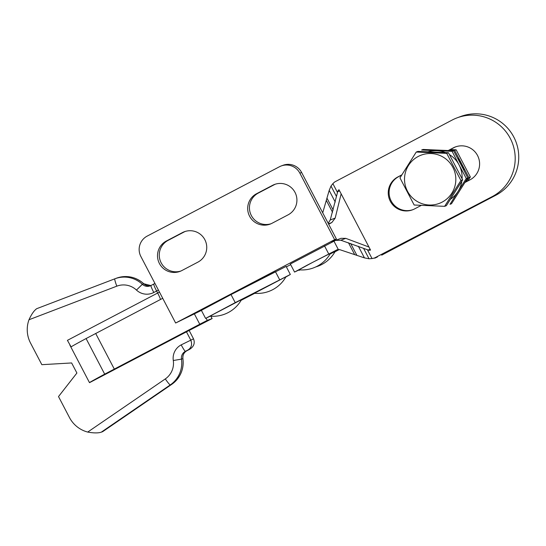 <?xml version="1.0" encoding="UTF-8"?>
<svg xmlns="http://www.w3.org/2000/svg" width="546" height="546" viewBox="0 0 546 546"><rect width="100%" height="100%" fill="white"/><g stroke="black" fill="none" stroke-linecap="round" stroke-linejoin="round"><path stroke-width="0.82" d="M241.537 299.618L209.944 316.134A32.596 32.596 0 0 0 241.537 299.618M285.981 276.754L254.395 293.27A32.596 32.596 0 0 0 285.981 276.754M285.824 277.034L290.335 274.474L286.124 266.414L231.013 294.574L201.372 310.346L205.589 318.407L210.265 316.161M290.335 274.474L235.23 302.634L205.589 318.407M241.141 300.307L254.75 293.304M464.946 182.494L470.004 179.839A18.038 17.95 -110.6 0 0 477.545 155.521A18.038 17.95 -110.6 0 0 453.289 147.87L448.246 150.512M313.035 262.162L330.501 253.283A32.596 32.596 0 0 1 298.915 269.799L313.035 262.162M330.098 253.992L335.114 251.549A32.596 32.596 0 0 1 315.82 266.905M300.191 269.895L299.167 270.338L299.884 269.874M299.228 269.826L294.553 272.072L306.791 265.383L337.025 249.802M401.788 174.877L397.85 176.938A18.038 17.95 -110.6 0 0 389.824 200.266A18.038 17.95 -110.6 0 0 414.564 208.913L421.273 205.392M337.517 249.645L336.554 250.013L339.796 249.672L364.441 257.883L369.028 258.77L372.031 258.558A18.946 18.857 -110.6 0 0 374.652 257.93L492.192 196.621A43.202 42.991 -110.6 0 0 511.411 140.745A43.202 42.991 -110.6 0 0 452.163 120.045L334.889 181.859A18.946 18.857 -110.6 0 0 332.876 183.661L331.006 186.05L329.177 190.431L322.713 212.824M328.173 223.266L330.241 219.97L337.701 191.653A3.788 3.774 69.4 0 1 338.998 189.728L370.543 250.068A3.788 3.774 69.4 0 1 368.229 250.034L340.827 240.22L335.51 240.404L290.342 264.011L294.553 272.072M374.788 258.183L377.498 256.886M456.961 117.895L460.51 116.557A43.202 42.991 69.4 0 1 514.96 139.414A43.202 42.991 69.4 0 1 495.748 195.284L396.123 247.515A30.317 0.369 152.4 0 0 381.702 255.153M335.51 240.404L341.011 238.329L345.782 238.356L368.953 247.024M339.223 249.549L334.951 251.836M341.141 193.83L335.189 218.1L331.804 222.563L328.685 224.235M448.471 150.525L454.142 147.55A18.038 17.95 69.4 0 1 455.719 146.819M412.981 209.644A18.038 17.95 69.4 0 1 390.588 199.74A18.038 17.95 69.4 0 1 398.703 176.617L401.672 175.061M442.117 202.122A25.771 25.642 -110.6 0 0 452.887 167.376A25.771 25.642 -110.6 0 0 418.236 156.449A25.771 25.642 -110.6 0 0 407.466 191.196A25.771 25.642 -110.6 0 0 442.117 202.122M444.628 206.333L460.913 180.501L446.724 153.358L416.243 152.041L399.965 177.873L414.155 205.016L444.628 206.333L446.355 205.685L462.639 179.852L460.913 180.501M466.018 181.934L468.843 177.518L454.654 150.368L456.149 149.809L450.361 149.529M454.654 150.368L449.167 150.157M467.847 180.972L470.345 176.952L456.149 149.809M468.843 177.518L470.345 176.952M457.596 158.238A26.529 26.399 69.4 0 1 464.052 170.591M461.848 181.101A26.529 26.399 69.4 0 1 458.046 191.434L450.006 204.306L451.501 203.747L467.785 177.914L460.797 164.305L453.596 150.771L423.123 149.454L421.621 150.02L436.759 150.716A26.529 26.399 69.4 0 1 445.413 152.573M450.375 199.304A26.529 26.399 69.4 0 0 458.046 191.434L466.291 178.481L459.09 164.947A26.529 26.399 69.4 0 1 462.08 178.788M427.982 151.822A26.529 26.399 69.4 0 1 436.759 150.716L452.095 151.331L453.596 150.771M449.433 154.593A26.529 26.399 69.4 0 1 459.09 164.947L452.095 151.331M466.291 178.481L467.785 177.914M416.243 152.041L417.97 151.392L448.443 152.709L462.639 179.852M448.443 152.709L446.724 153.358M162.722 298.3L86.084 338.554A55.897 0.682 152.4 0 0 71.089 346.874L67.417 340.349L157.657 293.031L156.606 291.011L153.801 292.485A15.158 15.083 -110.6 0 1 136.473 290.076A18.946 18.857 -110.6 0 0 116.817 286.165L28.986 319.751A28.802 28.651 -110.6 0 0 30.528 343.045L41.844 364.68L71.635 362.953L76.904 373.027L58.511 396.567L69.465 417.526A28.802 28.658 -110.6 0 0 87.708 432.07L165.302 378.917A18.946 18.857 -110.6 0 0 173.294 360.51A15.158 15.083 -110.6 0 1 181.19 344.874L193.516 338.834L189.244 330.664M258.797 280.282L275.409 271.737M286.357 266.858L290.67 264.646M186.459 331.845L212.128 318.577L207.255 320.4L199.761 324.228L104.689 374.153A55.897 0.682 152.4 0 0 89.496 382.657A55.897 0.682 152.4 0 0 89.517 382.664L186.459 331.845L190.677 339.905C192.41 344.157 191.591 347.474 188.213 349.856L185.415 351.324L186.834 350.791L189.728 349.276L186.841 350.785A7.583 0.751 -117.7 0 1 186.841 350.785A7.583 0.751 -117.7 0 1 186.834 350.791A7.583 7.542 69.4 0 0 182.883 358.606L181.463 359.138A26.529 26.399 69.4 0 1 170.284 384.91L171.703 384.377A26.529 26.399 -110.6 0 0 182.883 358.606L182.917 358.585C184.098 369.328 180.364 377.928 171.717 384.37A7.583 0.737 55.6 0 0 171.717 384.37A7.583 0.737 55.6 0 0 171.731 384.357M165.302 378.917A7.583 0.737 -124.4 0 0 170.284 384.91L101.283 432.173L102.709 431.64L171.703 384.377L102.716 431.633M101.283 432.173C98.212 433.183 93.687 433.149 87.708 432.07M28.986 319.751C31.518 314.203 34.091 310.51 36.725 308.681L114.817 278.822A26.529 26.399 69.4 0 1 114.947 278.767A26.529 26.399 69.4 0 1 142.335 284.295L143.755 283.763A26.529 26.399 -110.6 0 0 116.366 278.235C126.549 274.856 135.695 276.699 143.796 283.763L143.755 283.763A7.583 7.542 69.4 0 0 150.853 285.572L143.796 283.763M188.213 349.856L189.633 349.317C193.871 346.621 195.161 343.127 193.516 338.834M331.449 242.404L336.397 238.991L301.631 172.495A15.158 15.083 -110.6 0 0 282.937 165.308L281.163 165.977A15.158 15.083 -110.6 0 0 279.477 166.735L147.215 236.084A15.158 15.083 -110.6 0 0 140.882 256.524L175.641 323.02L334.623 239.66L299.856 173.164A15.158 15.083 -110.6 0 0 281.163 165.977M275.341 184.179A16.673 16.592 -110.6 0 0 274.372 184.65L258.34 193.059A16.673 16.592 -110.6 0 0 271.041 223.751M185.169 231.463A16.673 16.592 -110.6 0 0 184.193 231.934L168.161 240.342A16.673 16.592 -110.6 0 0 180.863 271.034M288.042 214.871A16.673 16.592 -110.6 0 0 295.461 193.304A16.673 16.592 -110.6 0 0 272.597 185.319L256.565 193.721A16.673 16.592 -110.6 0 0 249.147 215.288A16.673 16.592 -110.6 0 0 272.017 223.28L288.042 214.871M197.87 262.155A16.673 16.592 -110.6 0 0 205.282 240.588A16.673 16.592 -110.6 0 0 182.419 232.603L166.387 241.004A16.673 16.592 -110.6 0 0 158.968 262.571A16.673 16.592 -110.6 0 0 181.838 270.563L197.87 262.155M336.397 238.991L334.623 239.66M201.406 310.415L175.641 323.02M231.013 294.574L235.23 302.634M275.457 271.71L279.675 279.77M337.476 192.451L332.876 183.661M372.031 258.558L367.438 249.768M492.192 196.621L495.748 195.284M337.701 191.653L339.626 190.929M368.229 250.034L370.147 249.31M340.827 240.22L345.782 238.356M328.467 223.819L331.804 222.563M330.241 219.97L335.189 218.1M328.74 253.979L324.522 245.918M338.322 249.515L333.94 241.134M369.028 258.77L363.595 248.375M336.438 196.437L331.006 186.05M364.441 257.883L358.374 246.273M335.251 202.047L329.177 190.431M356.77 255.132L350.682 243.489M333.183 210.019L327.095 198.375M354.559 254.381L348.471 242.738M332.541 212.264L326.453 200.621M453.289 147.87L454.142 147.55M397.85 176.938L398.703 176.617M212.087 318.584L210.845 316.209M206.108 318.202L207.255 320.4M153.801 292.485A7.583 0.751 -117.7 0 1 150.996 285.503L153.788 284.036A7.583 0.751 -117.7 0 1 153.801 284.029L150.996 285.503A7.583 0.751 -117.7 0 1 151.003 285.497L150.157 285.879A7.583 7.542 69.4 0 1 142.335 284.295L136.473 290.076M86.084 338.554L104.689 374.153M95.686 333.463L114.298 369.062M199.761 324.228L194.376 313.916M173.294 360.51L181.463 359.138A7.583 7.542 69.4 0 1 185.415 351.324A7.583 0.751 -117.7 0 1 181.19 344.874M159.473 292.083L157.657 293.031A7.583 0.751 -117.7 0 1 160.483 299.467M154.996 283.531A7.583 7.542 -110.6 0 0 153.801 284.029A7.583 0.751 -117.7 0 0 156.606 291.011L158.415 290.069M150.983 285.51A7.583 7.542 69.4 0 1 150.157 285.879M116.817 286.165A7.583 0.758 -110.9 0 1 114.817 278.822L36.725 308.681M301.631 172.495L299.856 173.164M274.372 184.65L272.597 185.319M258.34 193.059L256.565 193.721M184.193 231.934L182.419 232.603M168.161 240.342L166.387 241.004M299.167 270.338L298.969 269.956M334.712 240.151L334.957 240.629M114.817 278.822L116.366 278.235M69.833 345.045L89.496 382.657M186.841 350.785C183.9 352.518 182.589 355.118 182.917 358.585M153.795 284.036A7.583 7.583 0 0 1 154.648 283.654L154.996 283.524M210.886 316.209L212.128 318.577"/></g></svg>
